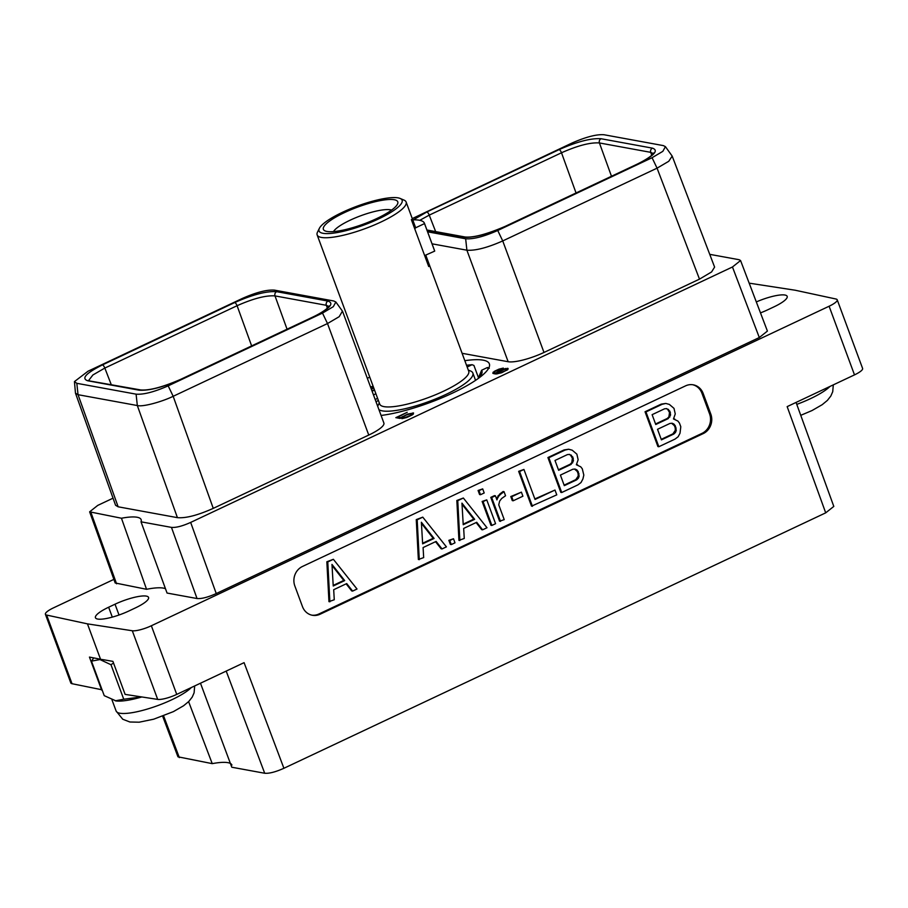 <?xml version="1.0" encoding="UTF-8"?>
<svg xmlns="http://www.w3.org/2000/svg" width="908" height="908" viewBox="0 0 908 908"><rect width="100%" height="100%" fill="white"/><g stroke="black" fill="none" stroke-linecap="round" stroke-linejoin="round"><path stroke-width="1.36" d="M369.772 377.149L367.331 378.296M113.035 498.186L97.735 505.404L89.631 511.84L121.456 518.23A44.946 10.181 159.7 0 1 141.137 519.637A44.946 10.181 159.7 0 1 141.012 521.816L171.464 527.389C175.97 527.786 182.372 526.129 190.669 522.418L216.24 593.56C207.932 597.271 201.531 598.928 197.036 598.531L167.049 593.049L141.012 521.816M709.738 254.342L739.191 259.733L740.565 260.539L732.461 266.986L190.669 522.418M74.445 381.598L75.478 393.175L115.577 505.268L118.142 506.8L177.412 517.651C185.811 518.389 197.762 515.29 213.255 508.366L368.761 435.057L327.504 323.543L339.183 316.688L342.441 311.149L335.869 302.012L333.747 300.979L274.466 290.129C266.873 289.573 256.181 292.331 242.391 298.426L88.065 371.19L74.445 381.598L76.817 383.312L136.098 394.163C143.543 394.742 154.235 391.972 168.173 385.855L322.499 313.101L333.304 306.677L335.869 302.012M342.622 311.512L383.88 423.026A28.534 6.458 159.7 0 1 368.761 435.057M462.093 353.291L508.151 361.724A28.534 6.458 159.7 0 0 543.994 352.452L699.489 279.142L711.6 271.935L714.607 267.088L672.181 156.097L665.428 146.642L663.317 145.598L604.036 134.747C596.59 134.168 585.898 136.938 571.961 143.055L412.266 218.59M373.54 395.094A69.349 15.708 159.7 0 1 375.855 393.595M464.828 360.68A69.349 15.708 159.7 0 1 483.124 360.158A69.349 15.708 159.7 0 1 489.344 363.824A69.349 15.708 159.7 0 1 453.591 392.596A69.349 15.708 159.7 0 1 381.076 415.455M402.221 417.408L406.478 414.956L411.71 413.549L412.062 414.32L410.064 415.614L401.892 418.69L406.807 417.476L412.198 414.933L413.571 413.004L407.613 414.093L400.814 417.691L397.84 417.147L407.204 412.289L395.831 417.657L400.065 418.429L402.221 417.408M505.79 368.455L500.285 370.305L495.507 373.165L494.134 372.45L495.064 371.429L503.338 368.081L498.889 369.17L494.19 371.395L492.828 373.324L496.347 373.971L501.67 372.757L507.89 369.499L508.083 368.444L505.972 368.966M373.109 386.184L370.566 387.046M370.702 387.398L373.256 386.581M373.653 387.659L371.27 388.953M371.315 389.067L373.824 388.125M374.436 389.793L371.962 390.815M372.076 391.121L374.584 390.156M837.21 299.788L862.6 368.432A15.288 3.462 159.7 0 1 854.496 374.879L829.106 306.234A15.288 3.462 -20.3 0 0 837.21 299.788A15.288 3.462 -20.3 0 0 835.973 299.016L795.158 290.219L750.314 283.33A15.288 3.462 -20.3 0 0 749.202 283.239M829.106 306.234L151.352 625.76L176.742 694.404L244.082 662.658L283.909 768.281L825.701 512.85L787.157 406.625L854.496 374.879M113.897 579.372L53.504 607.849A15.288 3.462 -20.3 0 0 45.4 614.285A15.288 3.462 -20.3 0 0 46.637 615.068L87.452 623.864L132.296 630.754A15.288 3.462 -20.3 0 0 151.352 625.76M135.36 607.929A24.925 5.641 -20.3 0 0 148.56 597.43A24.925 5.641 -20.3 0 0 115.021 604.206L108.642 607.225A24.925 5.641 -20.3 0 0 95.431 617.724A24.925 5.641 -20.3 0 0 128.97 610.948L135.36 607.929M760.484 312.885A24.925 5.641 -20.3 0 0 767.589 309.866L773.968 306.859A24.925 5.641 -20.3 0 0 787.179 296.349A24.925 5.641 -20.3 0 0 756.307 301.933M165.472 588.736A44.946 10.181 159.7 0 0 146.551 589.292L115.191 582.981L89.631 511.84M740.565 260.539L767.408 331.079L759.304 337.538L216.24 593.56M302.409 566.501A14.834 13.495 100.4 0 0 294.839 585.978L302.478 606.612A14.834 13.495 100.4 0 0 312.386 615.272A14.834 13.495 100.4 0 0 320.07 614.239L703.235 433.593A14.834 13.495 100.4 0 0 710.805 414.105L703.167 393.47A14.834 13.495 100.4 0 0 693.258 384.822A14.834 13.495 100.4 0 0 685.574 385.855L302.409 566.501M102.071 689.796L72.027 683.713A15.288 3.462 159.7 0 1 70.79 682.93L45.4 614.285M87.452 623.864L100.55 659.287L97.27 658.584A41.416 9.375 -20.3 0 0 99.982 659.56A41.416 9.375 -20.3 0 0 104.159 659.844L112.91 661.376L125.122 694.393L157.686 699.398A15.288 3.462 159.7 0 0 176.742 694.404M101.662 690.103L89.449 657.086L97.27 658.584M100.55 659.287L104.159 659.844M93.694 658.005L91.47 661.149L99.982 659.56L110.98 664.724L113.523 663.033M141.83 696.958A41.416 9.375 -20.3 0 1 116.122 700.965A41.416 9.375 -20.3 0 0 116.122 700.965L104.238 695.664L91.47 661.149M115.237 700.828L123.749 699.228L110.98 664.724M123.749 699.228L141.478 696.913M283.909 768.281C275.601 771.982 269.199 773.639 264.705 773.253L231.79 767.226L200.475 683.213M231.926 765.047A44.946 10.181 -20.3 0 0 212.234 763.639L188.603 701.646M796.066 402.426L833.805 506.414L825.701 512.85M212.234 763.639L177.957 756.807L162.646 716.219M313.283 316.949L181.021 379.306C162.986 387.273 148.991 390.894 139.037 390.168L87.713 380.77C81.107 378.466 86.01 373.177 102.422 364.914L234.695 302.557C252.73 294.578 266.725 290.957 276.679 291.684L328.004 301.081C334.609 303.397 329.706 308.675 313.283 316.949A3.235 1.124 -115.2 0 0 312.999 316.971A3.235 1.124 -115.2 0 0 312.795 317.176M75.478 393.175L78.043 394.696L137.312 405.536C142.794 407.159 162.248 401.665 173.178 396.297L327.504 323.543L322.499 313.101M88.734 380.384L92.911 374.959L104.829 368.069L237.09 305.712C253.366 298.494 266.01 295.225 275.011 295.906L326.335 305.304L328.844 306.518M419.757 220.315L429.246 215.128L561.507 152.771C577.783 145.552 590.427 142.284 599.428 142.953L650.752 152.351L651.774 155.268M413.367 219.827L426.851 211.961L559.101 149.616C577.136 141.637 591.131 138.016 601.096 138.742A3.235 2.951 100.4 0 0 599.428 142.953L611.481 176.254M427.589 231.812L465.656 238.781C473.261 239.337 483.953 236.579 497.732 230.484L652.069 157.72L662.829 151.341L665.428 146.642M601.096 138.742L652.421 148.14C659.026 150.444 654.123 155.733 637.7 163.996L505.438 226.353C487.414 234.332 473.42 237.953 463.455 237.226L427.135 230.575M432.038 243.821L466.894 250.199C475.417 250.812 487.369 247.725 502.737 240.926L657.063 168.162L668.753 161.295L672.181 156.097M652.421 148.14A3.235 2.951 100.4 0 0 650.752 152.351L653.261 153.577M559.101 149.616A3.235 1.124 64.8 0 1 561.507 152.771L576.047 192.961M426.851 211.961A3.235 1.124 64.8 0 1 429.246 215.128L435.647 231.597M311.773 615.147A14.834 13.495 100.4 0 0 318.844 614.012L702.009 433.366A14.834 13.495 100.4 0 0 709.579 413.889L701.941 393.255A14.834 13.495 100.4 0 0 692.645 384.72M333.372 559.294L326.846 561.768L328.957 601.652L334.269 599.745L333.69 589.712L346.708 583.572L352.622 591.097L357.014 589.02L333.372 559.294L327.777 561.938L329.876 601.811M346.13 583.844L351.702 590.926L352.622 591.097M665.802 403.447L661.217 404.128L645.043 411.755L657.914 446.566L658.833 446.725L675.007 439.109L678.128 436.759L680.013 433.241L680.796 426.726L679.411 423.003L677.89 421.062L673.498 418.951L675.257 413.935L673.997 408.362L669.344 404.412L665.802 403.447L662.136 404.298L645.963 411.926L658.833 446.725M674.746 419.031L673.577 418.849M422.776 517.151L416.261 519.614L418.361 559.498L423.673 557.591L423.094 547.558L436.112 541.418L442.026 548.943L446.418 546.866L422.776 517.151L417.181 519.785L419.28 559.668M435.545 541.69L441.106 548.773L442.026 548.943M453.489 538.762L448.858 540.339L450.368 544.414L451.287 544.573L454.999 542.825L453.489 538.762L449.778 540.51L451.287 544.573M463.352 498.015L456.837 500.49L458.937 540.362L464.26 538.467L463.67 528.433L476.7 522.282L482.602 529.818L487.006 527.741L463.352 498.015L457.757 500.66L459.857 540.532M476.121 522.554L481.683 529.648L482.602 529.818M486.756 499.877L482.125 501.454L490.944 525.278L491.864 525.448L495.575 523.7L486.756 499.877L483.056 501.625L491.864 525.448M482.704 488.89L478.073 490.479L479.572 494.542L480.502 494.712L484.202 492.965L482.704 488.89L478.993 490.649L480.502 494.712M496.597 498.117L497.527 498.288L496.926 499.888L495.405 495.791L494.485 495.62L490.774 497.38L499.593 521.203L504.224 519.626L498.753 504.848L499.638 501.103L501.704 498.458L505.552 495.757L504.042 491.671L503.123 491.5L499.843 493.975L496.438 498.571M521.396 492.136L510.784 496.54L512.282 500.603L513.202 500.773L522.906 496.211L521.396 492.136L511.703 496.71L513.202 500.773M523.939 469.447L518.65 471.343L531.52 506.153L556.774 494.849L554.992 490.048L535.039 499.457L523.939 469.447L519.569 471.513L532.44 506.312M554.992 490.048L534.846 498.935M568.68 449.233L564.095 449.914L547.921 457.541L560.792 492.352L561.712 492.522L577.885 484.895L581.006 482.545L582.891 479.027L583.821 475.088L582.289 468.789L580.768 466.848L576.376 464.737L578.135 459.72L576.875 454.148L572.222 450.198L568.68 449.233L565.014 450.084L548.841 457.711L561.712 492.522M577.624 464.817L576.455 464.635M326.846 561.768L327.777 561.938M331.976 564.413L344.688 580.598L333.236 586L331.976 564.413M332.044 565.502L343.769 580.428L344.688 580.598M343.769 580.428L333.202 585.41M645.043 411.755L645.963 411.926M661.217 404.128L662.136 404.298M652.114 414.672L664.531 408.816L666.71 408.611L669.922 411.222L670.581 415.047L668.163 418.645L655.746 424.501L652.114 414.672M675.336 425.863L676.267 430.403L675.507 432.401L673.85 434.013L661.433 439.869L657.528 429.302L669.945 423.446L672.124 423.241L673.906 424.047L675.336 425.863L674.417 425.693L675.2 427.816L676.12 427.986M666.256 408.657L667.573 409.236L669.514 412.448L668.901 416.863L667.244 418.474L655.565 423.979M667.573 409.236L668.492 409.406M669.003 411.052L669.922 411.222M669.514 412.448L670.433 412.618M669.661 414.877L670.581 415.047M668.901 416.863L669.832 417.033M667.244 418.474L668.163 418.645M671.67 423.287L674.417 425.693M672.987 423.877L673.906 424.047M675.2 427.816L675.336 430.244L672.93 433.842L661.24 439.347M675.336 430.244L676.267 430.403M674.587 432.231L675.507 432.401M672.93 433.842L673.85 434.013M416.261 519.614L417.181 519.785M421.38 522.259L434.092 538.455L422.64 543.847L421.38 522.259M421.448 523.349L433.173 538.285L434.092 538.455M433.173 538.285L422.606 543.256M448.858 540.339L449.778 540.51M456.837 500.49L457.757 500.66M461.956 503.134L474.668 519.319L463.228 524.722L461.956 503.134M462.024 504.224L473.749 519.149L474.668 519.319M473.749 519.149L463.194 524.132M482.125 501.454L483.056 501.625M478.073 490.479L478.993 490.649M490.774 497.38L491.693 497.539L500.512 521.374M495.405 495.791L491.693 497.539M498.083 495.677L499.003 495.836L497.527 498.288M499.843 493.975L500.762 494.134L499.003 495.836M504.042 491.671L500.762 494.134M510.784 496.54L511.703 496.71M518.65 471.343L519.569 471.513M547.921 457.541L548.841 457.711M564.095 449.914L565.014 450.084M554.992 460.458L567.409 454.602L569.588 454.397L572.8 457.008L573.459 460.833L571.041 464.431L558.624 470.287L554.992 460.458M578.214 471.649L579.145 476.201L578.385 478.187L576.728 479.799L564.311 485.655L560.406 475.088L572.823 469.232L575.002 469.039L576.784 469.833L578.214 471.649L577.295 471.479L578.078 473.601L578.998 473.772M569.134 454.443L570.451 455.033L572.392 458.245L571.779 462.649L570.122 464.26L558.431 469.776M570.451 455.033L571.37 455.192M571.881 456.849L572.8 457.008M572.392 458.245L573.311 458.415M572.539 460.662L573.459 460.833M571.779 462.649L572.71 462.819M570.122 464.26L571.041 464.431M574.548 469.073L577.295 471.479M575.865 469.663L576.784 469.833M578.078 473.601L578.214 476.03L575.808 479.628L564.118 485.144M578.214 476.03L579.145 476.201M577.465 478.017L578.385 478.187M575.808 479.628L576.728 479.799M146.551 589.292L121.456 518.23M488.186 369.045L487.448 367.502L489.287 368.251M487.448 367.502L481.626 370.248L478.141 378.557M478.482 377.751L473.931 365.447L472.092 364.698L467.166 367.014M379.306 402.925L378.171 405.218A50.666 11.475 -20.3 0 0 377.728 406.409M378.908 409.599A50.666 11.475 -20.3 0 0 445.998 394.401A50.666 11.475 159.7 0 0 472.852 373.04L475.554 380.361M468.278 370.021L470.616 371.02A50.666 11.475 159.7 0 1 472.852 373.04M425.841 255.296L468.721 371.202A47.432 10.737 159.7 0 1 443.581 391.2A47.432 10.737 -20.3 0 1 379.737 404.117L317.153 234.922A47.432 10.737 -20.3 0 0 380.985 222.006A47.432 10.737 159.7 0 0 406.126 202.007L415.24 226.648A47.432 10.737 159.7 0 1 415.376 227.919L411.358 219.634L428.701 266.532L425.477 255.216L434.705 251.107L424.524 223.595L415.376 227.919M400.167 198.455A44.288 10.033 159.7 0 1 378.647 218.896A44.288 10.033 -20.3 0 1 335.79 232.8A44.288 10.033 -20.3 0 1 319.366 228.351A44.288 10.033 -20.3 0 1 342.509 212.279A44.288 10.033 159.7 0 1 400.167 198.455L404.037 200.112A47.432 10.737 159.7 0 1 406.126 202.007M319.366 228.351L317.505 232.119A47.432 10.737 -20.3 0 0 317.153 234.922M344.404 212.631A39.657 8.978 -20.3 0 0 325.121 230.927A39.657 8.978 -20.3 0 0 376.752 218.556A39.657 8.978 -20.3 0 0 397.477 204.164A39.657 8.978 -20.3 0 0 382.779 200.18A39.657 8.978 -20.3 0 0 344.404 212.631M391.552 210.123A31.996 7.241 -20.3 0 0 350.113 220.201A31.996 7.241 -20.3 0 0 333.508 231.597M412.731 219.849A57.227 12.962 159.7 0 1 424.422 223.243A57.227 12.962 159.7 0 1 424.524 223.595M424.422 223.243L434.603 250.756A57.227 12.962 159.7 0 1 434.705 251.107M472.092 364.698L466.508 365.243M377.535 398.158L375.254 399.702M376.105 402.006A59.928 13.575 159.7 0 1 378.318 400.269M478.357 378.409A59.928 13.575 -20.3 0 0 481.444 374.334A59.928 13.575 -20.3 0 0 481.626 370.248M397.84 417.147L398.192 418.089M402.221 416.636L402.437 417.226M412.924 412.89L413.356 414.071M413.049 414.298L412.436 414.366M412.062 414.32L412.266 414.888M412.255 413.878L412.55 414.672M507.266 368.296L507.754 369.601M507.64 369.681L506.936 369.76M493.021 372.269L493.521 373.642L494.349 373.029M494.134 372.45L494.69 373.892M494.304 372.711L494.746 373.903M494.985 373.063L495.314 373.937M495.507 373.165L495.802 373.948M505.143 369.034L506.766 369.318L504.927 370.895L499.729 372.995L496.846 372.938L505.143 369.034M506.766 369.318L507.061 370.112M506.573 369.76L506.789 370.328M497.028 373.211L497.266 373.869M496.846 372.938L497.198 373.88M72.027 683.713L46.637 615.068M132.296 630.754L157.686 699.398M191.35 687.515A41.416 9.375 159.7 0 1 156.562 706.038A41.416 9.375 159.7 0 1 119.822 713.211A41.416 9.375 159.7 0 1 116.111 711.009L111.99 699.886M115.021 604.206L119.016 615M108.642 607.225L112.297 617.111M226.194 671.091L264.705 773.253M179.33 757.612L163.588 715.867M76.817 383.301L78.043 394.696L118.142 506.8M136.098 394.163L137.324 405.536L177.412 517.651M168.173 385.855L173.178 396.297L213.255 508.366M87.713 380.77A3.235 2.951 -79.6 0 1 89.393 380.543L89.393 380.543A3.235 2.951 -79.6 0 1 89.427 380.554M102.422 364.914A3.235 1.124 64.8 0 1 104.829 368.069L111.219 384.549M234.695 302.557A3.235 1.124 64.8 0 1 237.09 305.712L251.629 345.903M276.679 291.684A3.235 2.951 100.4 0 0 275.011 295.906L287.064 329.207M328.004 301.081A3.235 2.951 100.4 0 0 326.335 305.304L327.368 308.209M139.037 390.168A3.235 2.951 -79.6 0 1 140.706 389.941L88.836 380.815M465.656 238.781L466.894 250.199L508.151 361.724M497.732 230.484L502.737 240.926L543.994 352.452M652.069 157.72L657.063 168.162L699.489 279.142M463.455 237.226A3.235 2.951 -79.6 0 1 465.123 236.999L426.919 230.008M829.969 386.445A41.416 9.375 159.7 0 1 796.781 404.378M703.167 393.47L701.941 393.255M710.805 414.105L709.579 413.889M703.235 433.593L702.009 433.366M320.07 614.239L318.844 614.012M116.576 583.799L91.004 512.657M171.464 527.389L197.036 598.531M759.304 337.538L732.461 266.986M424.66 255.602L425.477 255.216M414.638 228.51L415.455 228.124M194.675 685.949L194.108 692.804L192.201 697.128L188.773 701.475L183.575 705.766L173.405 711.622L153.702 719.193L139.162 722.2L129.878 721.996L122.75 719.238L116.111 711.009M329.048 306.904L328.991 306.234C330.171 304.532 328.844 309.401 312.999 316.971L180.737 379.328C162.759 387.103 149.411 390.633 140.706 389.941M653.465 153.963L653.408 153.293C654.078 151.863 654.702 155.45 637.416 164.03L505.154 226.387C486.824 234.23 473.477 237.771 465.123 236.999M833.294 384.879L832.727 391.723L830.809 396.058L827.392 400.405L822.183 404.696L812.013 410.552L800.754 415.331M475.349 379.816L475.974 380.077"/></g></svg>
